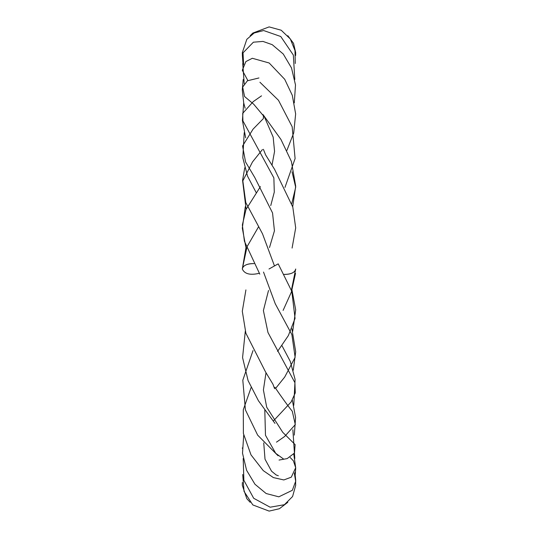 <?xml version="1.0" encoding="UTF-8"?>
<svg xmlns="http://www.w3.org/2000/svg" width="538" height="538" viewBox="0 0 538 538"><rect width="100%" height="100%" fill="white"/><g stroke="black" fill="none" stroke-linecap="round" stroke-linejoin="round"><path stroke-width="0.81" d="M291.394 290.244L295.698 269C294.898 272.578 290.991 274.373 283.983 274.393C289.525 274.494 293.277 273.23 295.234 270.594L295.678 269.35M295.678 269.356L295.577 269.82M295.577 269.827C294.239 272.746 290.648 274.279 284.817 274.42M269 269L278.207 263.862L269 269M242.766 267.406C244.723 264.77 248.475 263.506 254.017 263.607C247.016 263.627 243.109 265.422 242.302 269L242.766 267.406M259.309 273.284C250.231 275.436 244.555 274.01 242.302 269L242.302 269.027M278.334 475.747L276.216 474.993L271.535 471.174L265.019 459.21L263.734 442.882M273.472 420.877L291.125 401.973L295.275 392.895L294.911 382.686L267.971 332.504L263.391 310.554L268.509 290.466M294.373 473.427L295.671 481.275L292.342 490.3L278.819 496.83L266.149 493.528L254.958 484.247L246.592 470.286L242.517 453.211L243.707 435.114M274.609 388.692L272.948 384.206L265.604 372.067L245.873 333.204L242.302 311.253L245.913 289.908M291.825 289.162L295.692 309.881L292.706 331.287M292.867 429.741L294.797 458.484M274.918 387.333C282.013 397.723 287.803 405.706 292.295 411.294L295.301 424.603L284.595 436.513L276.485 442.149M295.597 482.102L295.678 485.384L292.585 496.52L284.387 504.711L270.137 507.206L253.694 498.282L243.869 480.279L243.203 458.484M274.979 423.413L258.455 400.783L248.079 380.608L242.571 357.595L245.294 331.28M295.523 273.358L291.367 292.067L283.109 310.406M292.329 400.178L295.597 417.528L294.293 435.114M266.014 372.706L263.405 389.963L266.714 407.239L282.726 432.296L295.113 444.603L294.488 453.043L287.191 458.598L279.04 460.057M294.878 472.317L295.698 480.152M295.698 480.36L295.631 482.512M287.823 502.304L279.39 508.726L269.128 511.1L252.813 504.926L244.023 491.369L242.732 474.509M278.072 455.76L257.662 435.148L245.409 409.875L242.806 380.225L253.021 350.588M293.782 405.309L295.093 379.418L290.285 361.415L281.831 345.409M242.302 447.919L242.302 448.255M277.568 351.395L288.348 335.611L295.059 318.409L291.818 291.374L278.207 263.862M290.157 457.468L293.385 460.831L295.698 467.704L291.28 477.179L283.835 479.95L273.365 477.583L263.257 470.622L250.997 454.866L243.384 433.446L243.297 409.748L251.091 387.589M283.425 458.934L275.712 453.319L265.476 435.262L264.79 409.943M275.591 388.429L284.723 377.03L295.133 357.34L291.878 334.629L275.241 303.735L263.519 272.06M250.163 502.297L246.821 498.686L242.315 485.316L242.369 482.505M293.257 370.245L295.698 351.812L291.892 328.752M295.268 474.509L295.698 468.154M295.698 467.878L293.788 454.193M294.293 102.886L295.496 84.937L291.515 67.976L283.264 54.015L272.215 44.667L262.974 41.419L253.391 42.193L243.021 52.845L243.627 64.573M243.203 79.516L242.302 89.745M242.302 90.081L243.707 102.906L245.133 108.266M245.294 206.72L242.308 228.112L246.175 248.838M292.094 248.072L295.692 227.897L292.806 207.09L274.609 169.409L265.637 154.91L263.391 149.308M269.491 247.547L274.441 230.842L272.551 212.954L254.837 177.621L245.57 161.978L242.564 146.006L253.048 129.154L263.015 118.965M295.631 55.488L295.678 52.616L293.533 43.336L287.823 35.696M242.732 63.491L244.212 83.807M244.743 167.762L242.571 180.405L246.108 209.248M274.481 265.94L262.497 233.788L245.779 202.537L242.826 180.869L252.49 161.958L262.409 149.564M286.902 150.411L293.728 132.92L295.644 113.928L292.302 95.361L284.716 79.301L269.182 63L252.335 58.279L245.873 61.567L242.302 70.276L247.85 80.532M295.268 63.491L294.999 50.565L290.332 38.978L281.192 30.222L269.128 26.9L252.813 33.074L250.163 35.703M242.369 55.495L243.122 65.683M244.218 132.691L242.806 157.775L247.547 176.175L256.169 192.591M259.928 82.24L278.462 100.27L292.168 126.733L295.093 158.582L284.979 187.412M259.793 274.138L244.413 241.226L242.356 224.992L245.994 209.511L260.432 186.605M271.986 165.294L274.568 151.373L273.163 137.116L264.474 117.042L253.728 104.237L244.568 96.51L242.678 87.082L247.406 80.787L258.933 77.963M243.707 102.886L242.403 120.438L245.671 137.822M245.913 248.092L242.302 269L247.016 246.774L258.556 226.801M263.405 115.428L263.418 118.488M292.04 171.817L295.692 187.285L291.764 203.646M294.797 79.516L293.344 55.064L280.755 36.51L263.647 30.538L254.192 32.979L246.821 39.314L242.315 52.684L242.396 55.898M263.021 114.587L280.95 139.463L291.401 161.474L295.698 186.188L292.706 206.713M270.749 205.597L274.293 192.1L273.869 177.89L242.92 120.895L242.705 113.35L253.297 101.554L261.529 95.845"/></g></svg>
